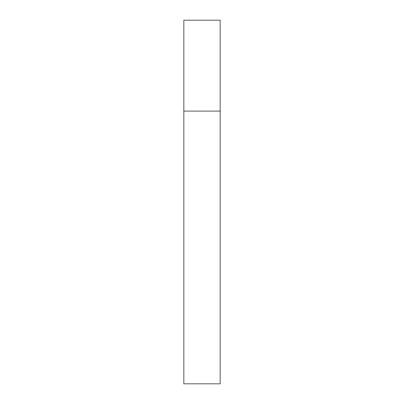 <?xml version="1.0" encoding="UTF-8"?>
<svg xmlns="http://www.w3.org/2000/svg" width="404" height="404" viewBox="0 0 404 404"><rect width="100%" height="100%" fill="white"/><g stroke="black" fill="none" stroke-linecap="round" stroke-linejoin="round"><path stroke-width="0.61" d="M183.82 111.1L220.18 111.1L220.18 20.2L183.82 20.2L183.82 383.8L220.18 383.8L220.18 111.1L183.82 111.1"/></g></svg>
